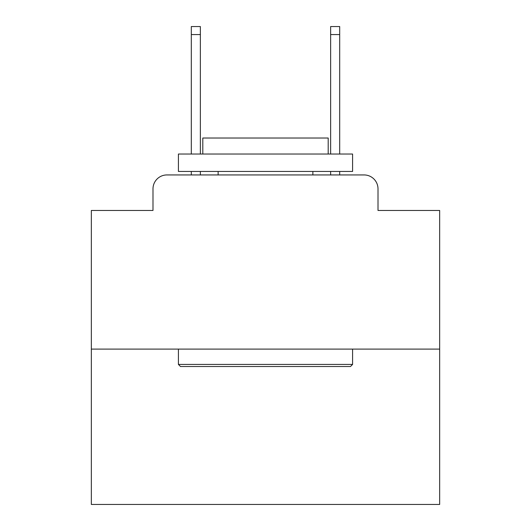 <?xml version="1.0" encoding="UTF-8"?>
<svg xmlns="http://www.w3.org/2000/svg" width="531" height="531" viewBox="0 0 531 531"><rect width="100%" height="100%" fill="white"/><g stroke="black" fill="none" stroke-linecap="round" stroke-linejoin="round"><path stroke-width="0.8" d="M152.994 188.87L152.994 210.462L152.994 188.87A13.932 13.932 0 0 1 166.926 174.938L191.306 174.938L191.306 171.453M439.661 349.099L91.339 349.099L91.339 504.45L439.661 504.45L439.661 210.462L378.006 210.462L378.006 188.87A13.932 13.932 0 0 0 364.074 174.938L166.926 174.938M91.339 349.099L91.339 210.462L152.994 210.462M200.366 171.453L200.366 174.938L211.159 174.938M319.841 174.938L330.634 174.938L330.634 171.453M339.694 171.453L339.694 174.938L364.074 174.938M378.006 210.462L378.006 188.87M350.493 366.516L180.507 366.516L178.416 364.425L352.584 364.425L350.493 366.516M178.416 154.036L352.584 154.036L352.584 171.453L178.416 171.453L178.416 154.036M328.198 154.036L328.198 138.014L202.802 138.014L202.802 154.036M178.416 349.099L178.416 364.425M352.584 349.099L352.584 364.425M218.128 171.453L218.128 174.938M312.872 171.453L312.872 174.938M191.306 154.036L191.306 26.55L200.366 26.55L200.366 154.036M330.634 154.036L330.634 26.55L339.694 26.55L339.694 154.036M191.306 34.561L200.366 34.561M339.694 34.561L330.634 34.561"/></g></svg>
